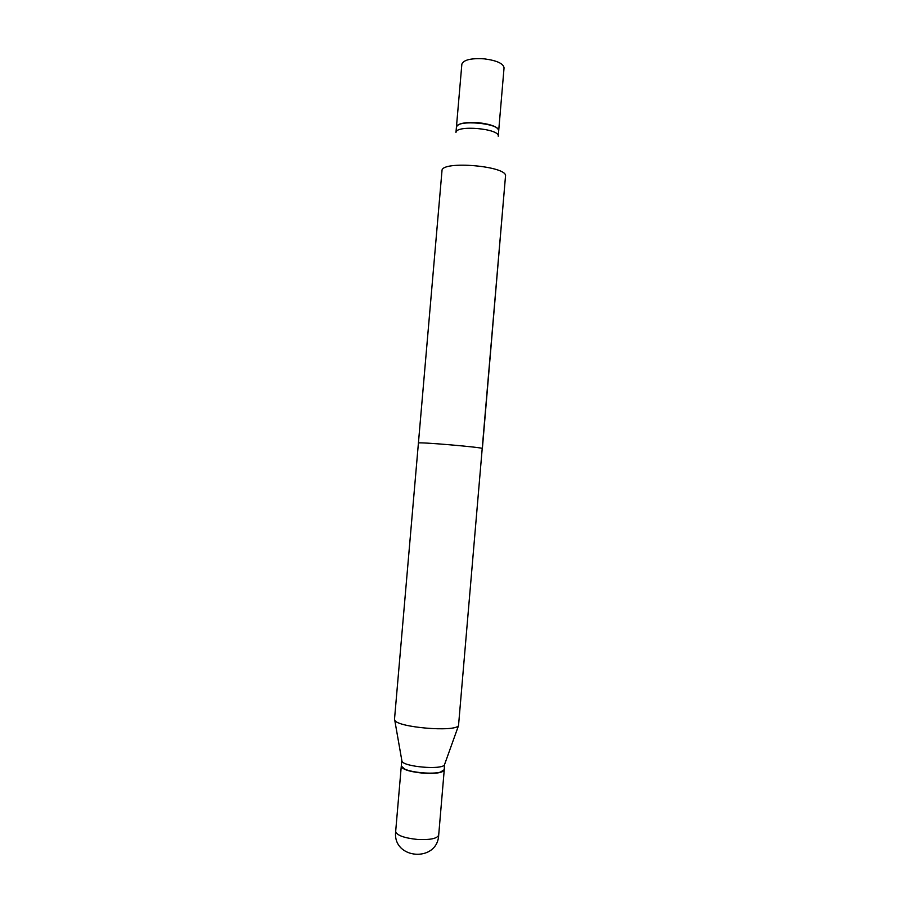 <?xml version="1.0" encoding="UTF-8"?>
<svg xmlns="http://www.w3.org/2000/svg" width="900" height="900" viewBox="0 0 900 900"><rect width="100%" height="100%" fill="white"/><g stroke="black" fill="none" stroke-linecap="round" stroke-linejoin="round"><path stroke-width="1.35" d="M401.299 766.136L401.276 766.283C402.356 769.477 409.613 771.773 423.056 773.168C435.803 773.865 442.856 772.796 444.24 769.961L438.694 835.087C437.254 838.597 430.144 840.049 417.375 839.441C404.077 838.012 396.832 835.369 395.662 831.488L401.276 766.283M394.504 719.269L441.99 170.708C441.259 160.268 508.275 166.072 505.496 176.209L482.366 448.56C484.402 447.446 416.891 441.652 418.421 443.07L441.99 170.708C441.259 160.268 508.275 166.072 505.496 176.209L458.516 725.648C454.849 732.319 397.238 727.38 394.751 720.18L394.515 719.224M455.963 132.491C455.861 124.729 500.085 128.632 498.229 136.215C500.085 128.632 455.861 124.729 455.963 132.491M456.424 127.17C456.334 119.295 500.546 123.188 498.679 130.882L498.229 136.215L498.679 130.882C500.546 123.188 456.334 119.295 456.424 127.17L456.424 127.17M457.65 125.426C462.634 120.105 493.774 122.771 497.779 128.869C493.774 122.771 462.634 120.105 457.65 125.426M478.811 122.737C491.265 124.29 497.891 126.922 498.701 130.624L498.701 130.624C497.891 126.922 491.265 124.29 478.811 122.737C465.536 121.894 458.077 123.311 456.435 127.001C458.077 123.311 465.536 121.894 478.811 122.737M401.805 760.354L401.299 766.08L404.854 769.151C412.358 772.639 432.248 774.349 440.235 772.189L444.274 769.691L444.431 764.899L458.516 725.648M401.771 760.579L401.963 761.254C403.796 766.811 441.675 770.062 444.431 764.899M401.918 767.351L405.056 769.41C412.47 772.864 432.101 774.54 439.988 772.403L443.441 770.906M484.29 58.849C496.71 60.491 503.303 63.473 504.056 67.815L498.701 130.624L504.056 67.815C503.303 63.473 496.71 60.491 484.29 58.849C471.195 58.061 463.714 59.805 461.869 64.08C463.714 59.805 471.195 58.061 484.29 58.849M461.858 64.192L456.435 127.001L461.858 64.192M395.662 831.398L395.618 832.05C392.906 859.523 437.512 862.65 438.694 835.087M456.412 127.26L455.963 132.502L456.412 127.26M401.963 761.254L394.751 720.18"/></g></svg>
